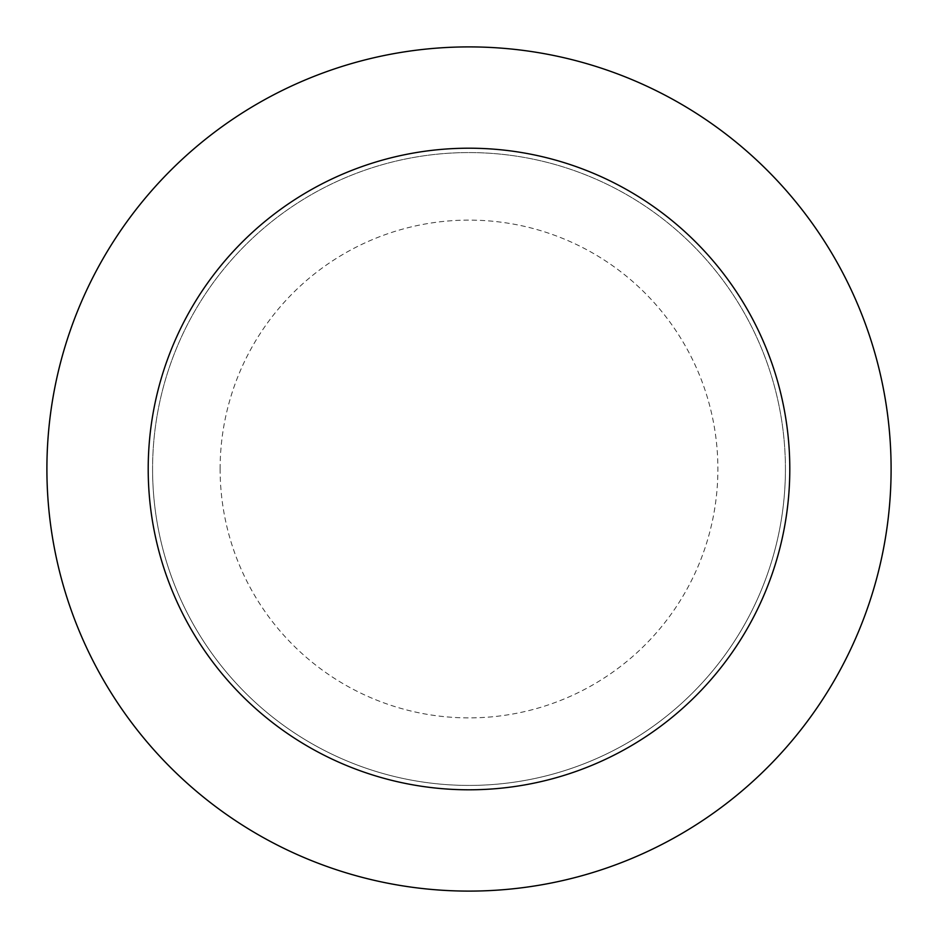 <?xml version="1.0" encoding="UTF-8"?>
<svg xmlns="http://www.w3.org/2000/svg" width="938" height="938" viewBox="0 0 938 938"><rect width="100%" height="100%" fill="white"/><g stroke="black" fill="none" stroke-linecap="round" stroke-linejoin="round"><path stroke-width="0.7" stroke-dasharray="4.69 3.52" d="M785.423 469A316.423 316.423 0 0 0 469 152.577A316.423 316.423 0 0 0 152.577 469A316.423 316.423 0 0 1 469 152.577A316.423 316.423 0 0 1 785.423 469A316.423 316.423 0 0 1 469 785.423A316.423 316.423 0 0 1 152.577 469A316.423 316.423 0 0 0 469 785.423A316.423 316.423 0 0 0 785.423 469A316.423 316.423 0 0 1 469 785.423A316.423 316.423 0 0 1 152.577 469M46.9 469A422.1 422.1 0 0 1 469 46.9A422.1 422.1 0 0 1 891.1 469A422.1 422.1 0 0 1 469 891.1A422.1 422.1 0 0 1 46.9 469M220.113 469A248.887 248.887 0 0 1 469 220.113A248.887 248.887 0 0 1 717.887 469A248.887 248.887 0 0 1 469 717.887A248.887 248.887 0 0 1 220.113 469"/><path stroke-width="1.41" d="M789.796 469A320.796 320.796 0 0 0 469 148.204A320.796 320.796 0 0 0 148.204 469A320.796 320.796 0 0 0 469 789.796A320.796 320.796 0 0 0 789.796 469M46.9 469A422.1 422.1 0 0 1 469 46.9A422.1 422.1 0 0 1 891.1 469A422.1 422.1 0 0 1 469 891.1A422.1 422.1 0 0 1 46.9 469"/></g></svg>
